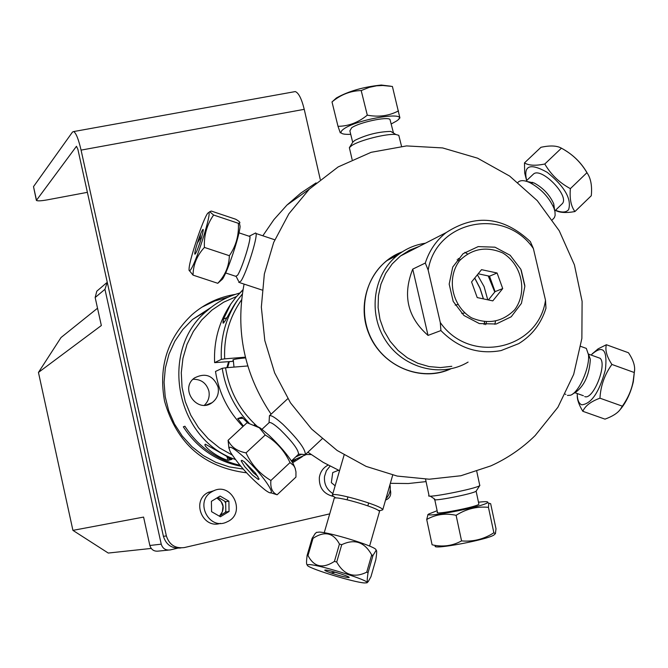 <?xml version="1.0" encoding="UTF-8"?>
<svg xmlns="http://www.w3.org/2000/svg" width="668" height="668" viewBox="0 0 668 668"><rect width="100%" height="100%" fill="white"/><g stroke="black" fill="none" stroke-linecap="round" stroke-linejoin="round"><path stroke-width="1" d="M329.716 513.867L184.368 547.56C175.275 548.712 169.28 544.837 166.365 535.928L163.409 536.329L77.872 149.29L76.469 146.284L36.389 200.408C37.475 201.143 41.174 200.951 47.503 199.824L87.391 192.334M389.962 484.651C390.98 490.103 389.636 494.788 385.937 498.704M320.248 179.4L304.241 109.335C301.619 98.764 298.638 92.844 295.281 91.574L293.903 91.825M246.576 472.81C204.066 467.408 176.736 443.56 164.578 401.276C158.283 366.841 167.451 337.958 192.083 314.628C204.633 303.731 219.062 296.984 235.361 294.379M302.345 456.62L292.617 462.765M292.033 461.839L295.607 459.576M228.514 297.035L214.745 300.984L201.819 307.222M163.409 536.329C166.223 545.03 172.077 548.904 180.986 547.935M219.647 515.805L222.352 511.847L222.987 506.252L221.141 501.576L216.883 497.994M166.365 535.928L81.07 150.116C78.532 139.236 76.068 133.049 73.697 131.554L72.545 131.98L33.509 186.623L36.331 200.149M224.623 501.15L225.692 503.204M225.826 510.962L225.174 512.431M330.05 466.139L326.393 470.706L324.539 476.351C323.871 483.841 326.652 489.586 332.873 493.585M335.136 485.803L331.328 482.638L332.739 472.568L338.576 470.255M328.088 465.103C323.212 467.675 320.306 471.775 319.354 477.386C318.937 487.582 323.521 493.911 333.115 496.374M339.444 470.998L338.559 470.264M211.748 491.832C194.096 501.493 209.159 531.077 227.053 521.867C247.168 513.441 231.529 480.492 212.583 491.364L211.748 491.832M214.587 490.471L207.514 492.742C191.223 501.559 202.922 529.315 220.423 523.345M229.057 511.488L220.407 516.765L211.572 511.68L211.405 501.317L220.073 496.057L228.89 501.15L229.057 511.488L225.842 512.03L225.667 501.751L217.993 497.318M228.89 501.15L225.667 501.751M219.204 516.072L225.842 512.03M217.083 497.869C223.93 502.603 225.024 508.431 220.365 515.362M390.237 489.694L390.588 491.247C391.189 495.255 389.745 498.103 386.246 499.798L385.561 500.023M151.218 548.428L108.258 553.054L72.921 530.367L143.587 517.082L149.849 545.48C151.244 549.772 154.141 551.643 158.533 551.083L168.294 550.115M177.463 548.236L170.165 549.931C165.647 550.499 162.675 548.578 161.238 544.169L104.951 289.311L107.247 282.197M98.238 289.962L96.793 291.198L95.165 297.51L101.344 325.525L38.452 372.435L61.022 337.532L97.528 308.224M38.452 372.435L72.921 530.367M240.739 466.231C216.374 461.279 197.235 448.144 183.324 426.819L184.894 426.234C198.254 446.792 216.599 459.801 239.929 465.262M228.281 460.352C217.3 457.663 202.003 445.314 205.393 444.195L231.996 459.342L228.281 460.352L226.869 456.645M230.71 458.682L229.717 459.659L228.147 457.338M243.194 469.07L229.266 466.899L215.831 462.356L203.281 455.559L191.983 446.717L182.264 436.07L174.423 423.921L168.67 410.645L165.196 396.608L164.077 382.23L165.355 367.934L168.987 354.123L174.849 341.206L182.773 329.541L192.518 319.471L211.247 307.297M291.515 461.037L306.295 454.541M239.628 293.068C227.679 296.425 216.983 302.186 207.523 310.353C158.65 349.314 175.058 439.035 235.328 459.467M232.188 455.025L219.547 447.936L208.224 438.759L198.555 427.77L190.823 415.279L185.27 401.668L182.055 387.348L181.278 372.736L182.948 358.273L187.007 344.379L193.336 331.478L201.736 319.93L211.948 310.077L223.663 302.195L236.547 296.5M301.685 454.273L295.749 456.887M204.391 405.242C208.416 401.343 209.902 396.6 208.859 390.989C206.404 383.073 201.118 379.165 192.994 379.265M218.06 387.006C219.196 393.502 217.209 398.721 212.098 402.662C197.235 413.935 179.208 388.676 194.48 377.954C205.393 372.435 213.251 375.449 218.06 387.006M226.853 367.684L228.606 361.73M230.585 459.133L228.74 457.655M533.381 248.546L530.35 241.616C503.63 216.566 475.549 213.568 446.115 232.614C436.229 240.472 429.29 250.617 425.299 263.05L428.171 270.106C436.137 220.089 504.891 206.696 533.381 248.546L545.505 300.249C538.441 349.756 469.646 365.012 440.287 322.519L440.905 330.568L428.029 335.403C407.48 317.317 402.386 295.214 412.74 269.12L425.299 263.05M428.029 335.403L412.74 269.12M521.207 270.089L524.814 285.503M428.171 270.106L440.287 322.519M451.81 366.298L440.454 367.584L428.965 366.557L417.784 363.258L407.33 357.797L397.994 350.383L390.145 341.29L384.067 330.86L380.009 319.488L378.105 307.614L378.43 295.673L380.969 284.125L385.628 273.404L392.208 263.902L400.474 255.986L409.426 250.266L419.27 246.358M464.911 252.312L467.233 253.74M488.208 275.926L494.771 292.025M495.447 321.625L494.813 324.281M458.181 258.466L460.411 259.66M477.395 274.757L484.108 286.647L487.749 299.798M486.421 322.252L485.686 324.673M440.905 330.568C458.131 348.053 478.179 354.725 501.05 350.583L518.744 343.619C532.079 335.403 541.163 323.613 545.973 308.232L545.505 300.249M478.171 246.609L494.971 247.185L510.177 255.276L520.831 269.262L524.848 286.405L521.424 303.364L511.212 316.782L496.19 324.013L479.323 323.571L463.959 315.505L453.196 301.41L449.18 284.109L452.729 267.066L463.083 253.69L478.171 246.609M497.084 272.995L502.72 288.576L492.809 300.876L477.219 297.577L471.575 281.946L481.528 269.663L497.084 272.995L489.519 276.201L478.188 273.78M488.391 299.94L495.088 291.624L489.519 276.201M502.72 288.576L495.088 291.624M459.576 260.654C472.042 248.538 486.438 245.974 502.762 252.955C522.034 264.72 527.795 292.075 514.677 309.793C502.336 322.026 487.932 324.698 471.466 317.801C451.96 306.036 446.224 278.314 459.576 260.654M324.231 532.722L334.134 498.695C331.946 494.404 379.558 507.947 379.482 511.613L379.374 511.989M376.259 550.382L375.8 549.33C371.851 545.197 329.85 532.379 319.254 532.07L316.407 532.446M315.179 533.607L312.106 538.316L313.008 538.358C324.498 530.734 333.307 532.63 339.453 544.053L341.732 544.696C354.516 538.567 364.494 541.957 371.684 554.874L372.994 555.45L376.067 550.399C376.944 549.906 376.861 552.995 375.825 559.667L370.957 576.693L368.252 581.577C366.974 583.156 366.907 580.2 368.051 572.726L372.994 555.45M372.736 556.36L371.65 554.999M371.684 554.874L366.74 572.159C354.023 578.388 344.012 575.014 336.714 562.047L341.732 544.696M348.095 576.609L348.997 577.478M330.769 572.935L335.044 572.334M312.106 538.316L307.105 555.467C306.361 561.37 306.353 564.452 307.071 564.702M339.453 544.053L334.434 561.404C322.753 568.969 313.943 567.015 307.998 555.525L313.008 538.358M364.31 582.947C353.597 582.22 311.263 569.295 307.414 565.579L307.171 564.652L309.777 564.594C322.085 565.437 371.659 581.252 366.957 582.822L364.31 582.947M307.998 555.525L307.105 555.467M368.051 572.726L366.74 572.159M336.714 562.047L334.434 561.404M325.859 570.08C331.988 570.564 354.549 578.129 348.036 577.503C341.841 576.977 319.596 569.537 325.859 570.08M378.313 510.469L380.368 510.602L382.756 509.801C382.847 505.684 329.909 490.629 332.33 495.439L335.837 498.002M331.871 571.282L342.601 574.455M227.621 367.625L229.291 361.672M455.159 305.109L457.613 304.591M464.652 312.941L461.805 313.542M450.048 368.995C423.27 381.002 388.751 369.037 373.178 342.016C357.355 315.154 363.659 278.639 386.964 260.603L401.618 252.27M457.179 259.693L459.166 261.155M474.689 278.105L479.908 288.117L483.365 298.872M484.484 322.068L484.108 324.506M468.093 362.098C441.498 378.08 403.789 368.494 385.845 340.814C367.584 313.342 373.245 274.005 397.894 254.967C406.052 248.638 415.22 244.722 425.399 243.219M426.059 481.603L408.307 483.532L390.346 483.315M339.536 470.681L323.228 462.381L307.864 452.211M271.099 414.177C244.246 374.047 235.236 330.677 244.079 284.084M262.825 235.787L273.938 219.588L286.948 205.076L300.859 193.044L316.081 182.89M535.185 435.528C522.209 448.261 507.43 458.382 490.871 465.88L460.878 475.75L429.248 479.215L397.226 476.075L366.114 466.389L337.165 450.499L311.589 429.015L290.455 402.787L274.648 372.886L264.812 340.555L261.338 307.121L264.353 273.964L273.68 242.426L288.902 213.768L309.342 189.119L338.125 166.942L371.107 152.321L406.536 145.916L442.608 147.929L477.536 158.166L509.609 176.051L537.281 200.659L559.233 230.752L574.422 264.87L582.104 301.36L581.87 338.459L573.687 374.364L557.897 407.28L535.185 435.528M484.216 324.514L484.584 322.085M483.473 298.897L480 288.092L474.748 278.022M459.233 261.071L457.246 259.61M402.236 251.869C371.425 262.916 355.418 301.953 369.003 334.058C382.088 366.373 421.099 382.781 450.775 368.845M244.571 457.68C264.854 476.409 280.694 501.635 265.087 489.961C251.243 478.822 239.754 466.331 230.627 452.486C226.586 444.028 231.237 445.756 244.571 457.68M252.412 475.015L258.349 479.507L259.126 479.056L255.502 473.144L244.221 461.713L241.849 460.302L241.123 460.803L244.78 466.723L252.412 475.015M270.482 492.683L277.12 494.771C272.302 492.683 270.231 487.924 270.891 480.492C259.81 473.913 251.519 464.703 246.024 452.871C237.173 451.217 231.186 447.034 228.08 440.321L228.932 448.328M228.08 440.321L247.06 422.727L259.351 427.779L265.221 435.002C276.285 441.606 284.543 450.791 290.012 462.582L293.611 465.479L295.047 467.934L295.957 471.817L295.941 477.086L277.12 494.771M290.012 462.582L270.891 480.492M265.221 435.002L246.024 452.871M254.266 424.823L260.378 428.079L268.803 435.118C279.625 445.414 287.766 454.966 293.227 463.776L295.306 468.635M280.218 429.658C292.768 442.057 298.846 450.29 298.454 454.349C298.863 450.315 292.784 442.082 280.218 429.658C274.414 424.405 270.74 422.042 269.212 422.568L269.012 422.752C270.223 421.717 273.964 424.013 280.218 429.658M298.679 454.106L305.276 454.641C305.777 449.639 298.337 439.544 282.948 424.347C275.834 417.934 271.333 415.053 269.446 415.713L269.054 422.71M257.84 476.359L253.506 472.886L244.254 461.738M390.571 86.172L381.294 85.045C363.375 86.89 348.404 91.207 336.388 97.987L333.858 100.267M332.163 101.803L332.146 101.82C340.847 94.58 350.533 90.831 361.196 90.564L369.187 87.374L376.627 85.796L382.806 85.496L392.283 86.448M361.196 90.564L367.3 115.163C358.324 122.486 348.562 126.21 338.008 126.319L340.304 132.907M338.008 126.319L332.004 101.928M398.495 119.238L399.915 117.935L392.4 86.464M398.504 110.88C389.068 115.873 378.664 117.301 367.3 115.163M391.131 124.031L396.567 121.008C412.582 110.454 358.866 118.328 343.928 128.84C338.651 132.698 340.538 134.535 349.598 134.351L350.725 134.293M390.279 120.624L389.987 119.463C387.29 116.324 359.184 122.403 351.66 127.763L349.882 130.87L352.704 142.326M349.406 147.603L352.821 142.142L354.783 140.414C366.331 134.727 378.322 131.721 390.755 131.404L393.477 133.041L389.987 119.463M352.119 159.577L349.364 147.661L351.769 145.557C359.568 140.205 387.039 133.324 395.907 134.51L398.788 135.312L399.13 136.681M435.528 545.689C429.215 550.816 491.59 539.001 494.47 534.492L495.264 533.79M488.442 507.329L488.809 503.154L490.663 503.722L495.998 528.747L495.422 533.649L493.869 532.772C483.958 539.185 473.186 541.898 461.563 540.905C452.428 545.923 442.6 547.226 432.096 544.796L426.71 519.479C435.611 514.393 445.414 513.007 456.11 515.312C466.164 508.916 476.935 506.252 488.442 507.329L493.869 532.772M427.988 514.636L426.71 519.479M456.11 515.312L461.563 540.905M437.123 510.719L428.639 514.059C423.888 518.184 483.181 506.753 487.481 502.687C488.817 501.509 485.811 501.359 478.472 502.219M434.768 499.647L437.448 512.239C433.131 515.42 476.66 507.02 478.906 504.231L478.797 503.739M476.184 491.072L479.791 485.536C476.977 488.684 423.646 499.071 429.006 495.439L425.549 479.19M430.209 496.09L434.751 499.138C429.591 502.378 474.53 493.644 476.175 491.08M479.674 484.985L479.875 485.452M577.269 395.364C577.085 399.539 578.939 404.858 582.83 411.296C585.201 405.835 590.913 401.46 599.956 398.186C600.666 385.762 604.64 374.523 611.896 364.444C606.778 356.612 604.941 350.04 606.377 344.738L628.471 352.754C633.606 360.419 635.544 367.008 634.274 372.519L633.206 380.885C631.803 389.369 628.187 397.794 622.367 406.169L620.28 409.434L621.507 407.956C626.96 400.808 630.893 392.091 633.314 381.787L634.583 369.922M621.507 407.956L620.28 409.434C617.524 413.2 612.422 416.44 604.974 419.137L582.83 411.296M611.896 364.444L634.274 372.519M599.956 398.186L622.367 406.169M606.377 344.738L598.094 348.855L592.316 353.798M577.219 393.527C577.286 399.89 578.822 403.656 581.811 404.816C591.439 403.773 599.296 392.133 605.383 369.88C607.613 349.756 603.104 344.563 591.856 354.299L591.197 355.067M584.725 396.575C593.017 400.441 607.454 364.553 600.106 358.282L597.334 357.288M572.818 393.886L575.607 392.316C584.542 385.611 589.443 374.598 590.328 359.275L588.391 353.94M582.98 347.193L586.329 348.404L588.466 354.683C590.003 367.625 578.713 392.901 570.414 395.239L567.458 395.414M587.523 173.605C582.078 163.827 574.538 156.036 564.903 150.225M544.796 164.002C535.502 165.931 528.73 165.564 524.48 162.9L540.946 147.302C550.073 145.307 556.903 145.599 561.429 148.179C572.326 154.024 580.834 162.199 586.947 172.695C590.804 178.164 592.249 185.846 591.289 195.732L574.931 211.556C571.015 206.337 569.495 198.688 570.372 188.635C559.4 182.731 550.875 174.515 544.796 164.002L561.429 148.179M570.372 188.635L586.947 172.695M555.4 210.362C559.584 212.741 566.088 213.134 574.931 211.556M524.48 162.9L524.697 173.029L526.618 180.577M555.525 210.245C561.755 212.775 566.113 212.583 568.61 209.668C571.85 199.139 564.727 186.698 547.267 172.361C530.008 162.725 523.153 165.439 526.693 180.51M554.824 210.921L562.347 203.623C569.762 195.699 541.08 166.524 533.381 174.148L532.905 174.599M532.521 182.306L532.722 182.857M554.59 210.036L553.739 203.84C549.689 194.839 543.142 187.875 534.074 182.965L526.877 181.437M518.535 181.83L517.95 182.381L518.535 181.83C520.965 180.034 524.739 180.302 529.866 182.631C540.988 188.668 549.038 197.219 554.006 208.274L554.991 211.731L555.133 215.38L554.382 217.626L552.352 219.797M191.282 268.745C189.512 271.717 188.785 271.517 189.119 268.144C190.004 256.904 205.711 211.981 208.508 212.766C212.374 210.595 197.628 258.599 191.282 268.745M202.22 230.477C198.805 236.405 192.284 259.201 195.724 253.189C199.156 247.31 205.744 224.197 202.22 230.477M189.562 270.841L193.052 275.132C193.169 264.787 196.951 255.543 204.4 247.41C203.857 235.328 206.93 224.531 213.61 215.021L209.668 211.731L211.305 211.063L235.687 219.229C239.436 221.4 240.672 222.686 239.394 223.095L238.384 223.312L213.61 215.021M200.492 234.209L200.149 238.518L197.26 243.261M201.043 238.818L200.149 238.518M204.4 247.41L229.358 255.702C229.066 266.198 225.208 275.4 217.776 283.299L222.528 279.082C227.721 271.375 239.386 236.455 240.104 226.444L239.394 223.095M217.776 283.299L193.052 275.132M238.384 223.312C239.01 235.245 236.004 246.041 229.358 255.702M239.42 223.187L240.104 226.444M249.014 236.188L249.84 236.472C251.176 239.678 241.849 269.07 237.516 275.308L235.695 276.293L225.659 272.961M249.44 235.979L249.59 236.021C252.153 236.213 242.225 268.528 237.516 275.308M238.668 282.297L240.914 281.119C246.258 273.546 257.706 237.457 256.019 233.508L255.694 232.957L254.65 233.474M198.346 247.218L201.703 237.09M243.069 418.318L237.708 418.585L241.858 417.133L247.736 422.861M243.428 426.092L237.708 418.585M242.651 417.909L241.54 417.842L242.275 417.542M223.713 318.611L230.71 304.149L236.08 297.051L242.952 289.979M242.317 294.037L237.616 300.066C230.836 308.783 223.179 326.844 222.978 322.076L223.304 320.122M233.307 360.211L232.815 360.077C233.249 359.376 237.391 358.658 245.239 357.914L245.548 357.889M237.616 300.066C225.792 317.759 220.365 337.524 221.325 359.367L224.665 358.858C223.738 336.948 229.383 317.242 241.591 299.757M257.122 426.259C239.812 410.503 229.291 391.014 225.559 367.792L222.227 368.302C225.508 389.394 234.46 407.68 249.081 423.161M233.416 361.338L214.612 362.64C213.668 341.097 219.037 321.6 230.71 304.149M214.612 362.64L221.325 359.367M222.227 368.302L215.497 371.45C218.82 392.751 227.972 411.112 242.943 426.535M247.761 365.964L225.559 367.792M224.665 358.858L245.373 357.163M236.08 297.051L243.01 289.67M311.104 454.566L305.418 454.507M302.955 454.374L300.633 454.182M223.596 323.028L223.221 319.254L226.928 317.667M36.431 199.941L33.509 186.623M81.07 150.116L304.241 109.335M161.238 544.169L149.849 545.48M95.165 297.51L104.951 289.311M73.697 131.554L295.281 91.574M208.332 492.274L212.583 491.364M106.613 282.823L96.793 291.198M207.523 310.353L192.518 319.471M206.17 405.058L212.098 402.662M446.115 232.614L400.474 255.986M369.596 546.09L379.482 511.613M316.548 532.304L314.812 533.957M375.8 549.33L376.067 550.399M367.041 582.738L368.051 581.77M382.756 509.801L392.7 475.09M332.33 495.439L344.103 455.008M347.953 496.875L347.118 499.756M368.669 502.954L367.843 505.843M397.894 254.967L386.964 260.603M309.342 189.119L286.948 205.076M260.378 428.079L259.351 427.779M293.227 463.776L293.611 465.479M291.44 460.928L298.454 454.349M261.99 429.282L269.212 422.568M305.485 454.44L322.085 438.876M269.446 415.713L287.816 398.646M336.388 97.987L332.146 101.82M381.294 85.045L382.806 85.496M390.755 131.404L395.907 134.51M398.788 135.312L401.535 146.3M428.639 514.059L427.72 514.869M487.481 502.687L488.809 503.154M478.906 504.231L476.109 491.139M479.791 485.536L476.768 471.383M633.314 381.787L633.206 380.885M591.856 354.299L592.725 353.322M600.106 358.282L588.558 354.115M583.389 395.723L574.906 392.709M590.328 359.275L588.466 354.683M586.329 348.404L580.768 346.391M565.88 394.396L565.287 394.187M533.381 174.148L525.992 181.178M534.074 182.965L529.866 182.631M553.739 203.84L554.006 208.274M208.508 212.766L209.668 211.731M238.977 232.84L249.84 236.472M236.297 276.702L238.559 281.144M249.59 236.021L255.694 232.957M239.687 282.631L262.073 290.046M256.019 233.508L274.782 239.787M223.079 323.103L222.978 322.076M233.249 359.685L234 367.099"/></g></svg>
